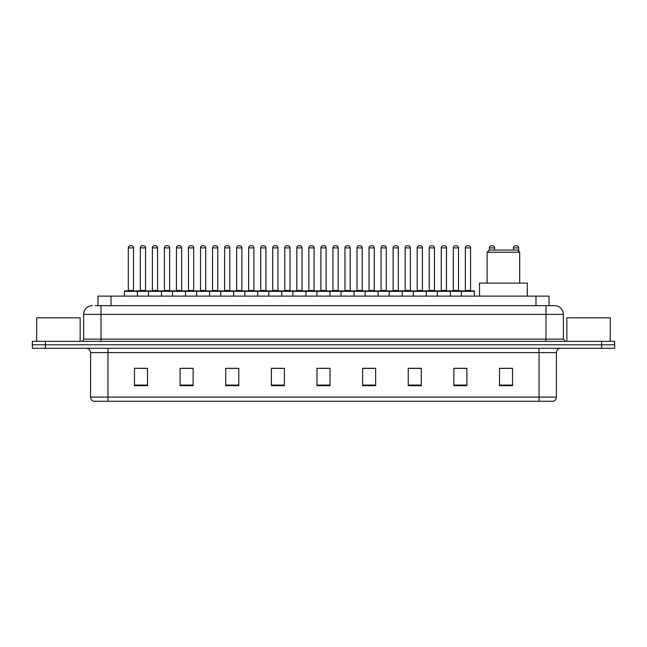 <?xml version="1.0" encoding="UTF-8"?>
<svg xmlns="http://www.w3.org/2000/svg" width="647" height="647" viewBox="0 0 647 647"><rect width="100%" height="100%" fill="white"/><g stroke="black" fill="none" stroke-linecap="round" stroke-linejoin="round"><path stroke-width="0.97" d="M97.972 305.683L97.972 296.124L549.028 296.124L549.028 305.683M95.562 305.683L551.64 305.683M95.36 305.683L101.013 305.683L101.013 314.377L83.625 314.377L83.625 339.141A2.176 2.176 0 0 1 81.457 341.317M92.319 305.683A8.694 8.694 0 0 0 83.625 314.377M563.375 314.377L545.987 314.377L545.987 305.683L554.681 305.683A8.694 8.694 0 0 1 563.375 314.377L563.375 339.141L565.543 341.317M45.387 341.317L32.35 341.317L32.35 344.794L45.387 344.794L32.35 344.794L32.35 348.272L45.387 348.272L45.387 344.794L601.613 344.794L45.387 344.794L45.387 341.317L601.613 341.317L601.613 344.794L614.65 344.794L601.613 344.794L601.613 348.272L45.387 348.272M614.65 341.317L614.65 344.794L614.65 341.317L601.613 341.317M553.072 401.286L539.04 401.286L539.04 397.112L556.42 397.112L556.42 352.615A4.343 4.343 0 0 1 560.763 348.272M552.942 401.286L93.71 401.286A4.343 4.343 0 0 1 90.58 397.112L90.58 352.615C90.321 349.978 88.874 348.531 86.237 348.272M512.529 385.685L512.529 368.305L499.492 368.305L499.492 385.685L512.529 385.685M466.899 385.685L466.899 368.305L453.862 368.305L453.862 385.685L466.899 385.685M421.278 385.685L421.278 368.305L408.241 368.305L408.241 385.685L421.278 385.685M375.648 385.685L375.648 368.305L362.611 368.305L362.611 385.685L375.648 385.685M147.508 385.685L147.508 368.305L134.471 368.305L134.471 385.685L147.508 385.685M193.138 385.685L193.138 368.305L180.101 368.305L180.101 385.685L193.138 385.685M238.759 385.685L238.759 368.305L225.722 368.305L225.722 385.685L238.759 385.685M284.389 385.685L284.389 368.305L271.352 368.305L271.352 385.685L284.389 385.685M330.019 385.685L330.019 368.305L316.981 368.305L316.981 385.685L330.019 385.685M614.65 348.272L614.65 344.794L614.65 348.272L601.613 348.272M416.539 368.394L411.015 368.394M464.683 368.394L459.168 368.394M284.13 368.394L278.614 368.394M272.096 368.394L284.389 368.394M235.985 368.394L230.461 368.394M187.832 368.394L182.317 368.394M139.687 368.394L146.206 368.394M362.611 368.394L374.904 368.394M368.386 368.394L362.87 368.394M320.241 368.394L326.759 368.394M238.759 368.394L225.722 368.394M193.138 368.394L180.101 368.394M421.278 368.394L408.241 368.394M466.899 368.394L453.862 368.394M512.529 368.394L499.492 368.394M80.147 341.317L80.147 317.847L36.693 317.847L36.693 341.317M487.11 252.233L519.703 252.233L517.527 250.057L489.286 250.057L487.11 252.233L487.11 283.087M519.703 252.233L519.703 283.087M527.305 296.124L527.305 283.087L479.508 283.087L479.508 296.124M610.307 341.317L610.307 317.847L566.853 317.847L566.853 341.317M461.424 296.124L461.424 291.344A0.437 0.437 0 0 1 461.861 290.907L474.033 290.907A0.437 0.437 0 0 1 474.461 291.344L124.386 291.344A0.437 0.437 0 0 1 124.822 290.907L136.994 290.907A0.437 0.437 0 0 1 137.423 291.344L137.423 296.124M133.517 290.471A0.437 0.437 0 0 0 133.945 290.907A0.437 0.437 0 0 1 133.517 290.471L133.517 247.89A2.176 2.176 0 0 0 131.341 245.714L130.476 245.714L131.341 245.714A2.176 2.176 0 0 1 133.517 247.89L128.3 247.89A2.176 2.176 0 0 1 130.476 245.714A2.176 2.176 0 0 0 128.3 247.89L128.3 290.471A0.437 0.437 0 0 1 127.863 290.907A0.437 0.437 0 0 0 128.3 290.471L133.517 290.471M124.822 290.907A0.437 0.437 0 0 0 124.386 291.344L124.386 296.124M148.462 296.124L148.462 291.344A0.437 0.437 0 0 1 148.899 290.907L161.063 290.907A0.437 0.437 0 0 1 161.499 291.344L161.499 296.124M157.585 290.471A0.437 0.437 0 0 0 158.022 290.907A0.437 0.437 0 0 1 157.585 290.471L157.585 247.89A2.176 2.176 0 0 0 155.417 245.714L154.544 245.714L155.417 245.714A2.176 2.176 0 0 1 157.585 247.89L152.377 247.89A2.176 2.176 0 0 1 154.544 245.714A2.176 2.176 0 0 0 152.377 247.89L152.377 290.471A0.437 0.437 0 0 1 151.94 290.907A0.437 0.437 0 0 0 152.377 290.471L157.585 290.471M172.539 296.124L172.539 291.344A0.437 0.437 0 0 1 172.967 290.907L185.139 290.907A0.437 0.437 0 0 1 185.576 291.344L185.576 296.124M181.661 290.471A0.437 0.437 0 0 0 182.098 290.907A0.437 0.437 0 0 1 181.661 290.471L181.661 247.89A2.176 2.176 0 0 0 179.486 245.714L178.621 245.714L179.486 245.714A2.176 2.176 0 0 1 181.661 247.89L176.445 247.89A2.176 2.176 0 0 1 178.621 245.714A2.176 2.176 0 0 0 176.445 247.89L176.445 290.471A0.437 0.437 0 0 1 176.016 290.907A0.437 0.437 0 0 0 176.445 290.471L181.661 290.471M196.607 296.124L196.607 291.344A0.437 0.437 0 0 1 197.044 290.907L209.216 290.907A0.437 0.437 0 0 1 209.644 291.344L209.644 296.124M205.738 290.471A0.437 0.437 0 0 0 206.175 290.907A0.437 0.437 0 0 1 205.738 290.471L205.738 247.89A2.176 2.176 0 0 0 203.562 245.714L202.697 245.714L203.562 245.714A2.176 2.176 0 0 1 205.738 247.89L200.521 247.89A2.176 2.176 0 0 1 202.697 245.714A2.176 2.176 0 0 0 200.521 247.89L200.521 290.471A0.437 0.437 0 0 1 200.085 290.907A0.437 0.437 0 0 0 200.521 290.471L205.738 290.471M220.684 296.124L220.684 291.344A0.437 0.437 0 0 1 221.12 290.907L233.284 290.907A0.437 0.437 0 0 1 233.721 291.344L233.721 296.124M229.814 290.471A0.437 0.437 0 0 0 230.243 290.907A0.437 0.437 0 0 1 229.814 290.471L229.814 247.89A2.176 2.176 0 0 0 227.639 245.714L226.765 245.714L227.639 245.714A2.176 2.176 0 0 1 229.814 247.89L224.598 247.89A2.176 2.176 0 0 1 226.765 245.714A2.176 2.176 0 0 0 224.598 247.89L224.598 290.471A0.437 0.437 0 0 1 224.161 290.907A0.437 0.437 0 0 0 224.598 290.471L229.814 290.471M244.76 296.124L244.76 291.344A0.437 0.437 0 0 1 245.197 290.907L257.36 290.907A0.437 0.437 0 0 1 257.797 291.344L257.797 296.124M253.883 290.471A0.437 0.437 0 0 0 254.32 290.907A0.437 0.437 0 0 1 253.883 290.471L253.883 247.89A2.176 2.176 0 0 0 251.715 245.714L250.842 245.714L251.715 245.714A2.176 2.176 0 0 1 253.883 247.89L248.666 247.89A2.176 2.176 0 0 1 250.842 245.714A2.176 2.176 0 0 0 248.666 247.89L248.666 290.471A0.437 0.437 0 0 1 248.238 290.907A0.437 0.437 0 0 0 248.666 290.471L253.883 290.471M268.837 296.124L268.837 291.344A0.437 0.437 0 0 1 269.265 290.907L281.437 290.907A0.437 0.437 0 0 1 281.874 291.344L281.874 296.124M277.959 290.471A0.437 0.437 0 0 0 278.396 290.907A0.437 0.437 0 0 1 277.959 290.471L277.959 247.89A2.176 2.176 0 0 0 275.784 245.714L274.918 245.714L275.784 245.714A2.176 2.176 0 0 1 277.959 247.89L272.743 247.89A2.176 2.176 0 0 1 274.918 245.714A2.176 2.176 0 0 0 272.743 247.89L272.743 290.471A0.437 0.437 0 0 1 272.306 290.907A0.437 0.437 0 0 0 272.743 290.471L277.959 290.471M292.905 296.124L292.905 291.344A0.437 0.437 0 0 1 293.342 290.907L305.513 290.907A0.437 0.437 0 0 1 305.942 291.344L305.942 296.124M302.036 290.471A0.437 0.437 0 0 0 302.464 290.907A0.437 0.437 0 0 1 302.036 290.471L302.036 247.89A2.176 2.176 0 0 0 299.86 245.714L298.995 245.714L299.86 245.714A2.176 2.176 0 0 1 302.036 247.89L296.819 247.89A2.176 2.176 0 0 1 298.995 245.714A2.176 2.176 0 0 0 296.819 247.89L296.819 290.471A0.437 0.437 0 0 1 296.383 290.907A0.437 0.437 0 0 0 296.819 290.471L302.036 290.471M316.981 296.124L316.981 291.344A0.437 0.437 0 0 1 317.418 290.907L329.582 290.907A0.437 0.437 0 0 1 330.019 291.344L330.019 296.124M326.104 290.471A0.437 0.437 0 0 0 326.541 290.907A0.437 0.437 0 0 1 326.104 290.471L326.104 247.89A2.176 2.176 0 0 0 323.937 245.714L323.063 245.714L323.937 245.714A2.176 2.176 0 0 1 326.104 247.89L320.896 247.89A2.176 2.176 0 0 1 323.063 245.714A2.176 2.176 0 0 0 320.896 247.89L320.896 290.471A0.437 0.437 0 0 1 320.459 290.907A0.437 0.437 0 0 0 320.896 290.471L326.104 290.471M341.058 296.124L341.058 291.344A0.437 0.437 0 0 1 341.487 290.907L353.658 290.907A0.437 0.437 0 0 1 354.095 291.344L354.095 296.124M350.181 290.471A0.437 0.437 0 0 0 350.617 290.907A0.437 0.437 0 0 1 350.181 290.471L350.181 247.89A2.176 2.176 0 0 0 348.005 245.714L347.14 245.714L348.005 245.714A2.176 2.176 0 0 1 350.181 247.89L344.964 247.89A2.176 2.176 0 0 1 347.14 245.714A2.176 2.176 0 0 0 344.964 247.89L344.964 290.471A0.437 0.437 0 0 1 344.536 290.907A0.437 0.437 0 0 0 344.964 290.471L350.181 290.471M365.126 296.124L365.126 291.344A0.437 0.437 0 0 1 365.563 290.907L377.735 290.907A0.437 0.437 0 0 1 378.163 291.344L378.163 296.124M374.257 290.471A0.437 0.437 0 0 0 374.694 290.907A0.437 0.437 0 0 1 374.257 290.471L374.257 247.89A2.176 2.176 0 0 0 372.082 245.714L371.216 245.714L372.082 245.714A2.176 2.176 0 0 1 374.257 247.89L369.041 247.89A2.176 2.176 0 0 1 371.216 245.714A2.176 2.176 0 0 0 369.041 247.89L369.041 290.471A0.437 0.437 0 0 1 368.604 290.907A0.437 0.437 0 0 0 369.041 290.471L374.257 290.471M389.203 296.124L389.203 291.344A0.437 0.437 0 0 1 389.64 290.907L401.803 290.907A0.437 0.437 0 0 1 402.24 291.344L402.24 296.124M398.334 290.471A0.437 0.437 0 0 0 398.762 290.907A0.437 0.437 0 0 1 398.334 290.471L398.334 247.89A2.176 2.176 0 0 0 396.158 245.714L395.285 245.714L396.158 245.714A2.176 2.176 0 0 1 398.334 247.89L393.117 247.89A2.176 2.176 0 0 1 395.285 245.714A2.176 2.176 0 0 0 393.117 247.89L393.117 290.471A0.437 0.437 0 0 1 392.68 290.907A0.437 0.437 0 0 0 393.117 290.471L398.334 290.471M413.279 296.124L413.279 291.344A0.437 0.437 0 0 1 413.716 290.907L425.88 290.907A0.437 0.437 0 0 1 426.316 291.344L426.316 296.124M422.402 290.471A0.437 0.437 0 0 0 422.839 290.907A0.437 0.437 0 0 1 422.402 290.471L422.402 247.89A2.176 2.176 0 0 0 420.235 245.714L419.361 245.714L420.235 245.714A2.176 2.176 0 0 1 422.402 247.89L417.186 247.89A2.176 2.176 0 0 1 419.361 245.714A2.176 2.176 0 0 0 417.186 247.89L417.186 290.471A0.437 0.437 0 0 1 416.757 290.907A0.437 0.437 0 0 0 417.186 290.471L422.402 290.471M437.356 296.124L437.356 291.344A0.437 0.437 0 0 1 437.784 290.907L449.956 290.907A0.437 0.437 0 0 1 450.393 291.344L450.393 296.124M446.479 290.471A0.437 0.437 0 0 0 446.915 290.907A0.437 0.437 0 0 1 446.479 290.471L446.479 247.89A2.176 2.176 0 0 0 444.303 245.714L443.438 245.714L444.303 245.714A2.176 2.176 0 0 1 446.479 247.89L441.262 247.89A2.176 2.176 0 0 1 443.438 245.714A2.176 2.176 0 0 0 441.262 247.89L441.262 290.471A0.437 0.437 0 0 1 440.825 290.907A0.437 0.437 0 0 0 441.262 290.471L446.479 290.471M470.555 290.471A0.437 0.437 0 0 0 470.984 290.907A0.437 0.437 0 0 1 470.555 290.471L470.555 247.89A2.176 2.176 0 0 0 468.379 245.714L467.514 245.714L468.379 245.714A2.176 2.176 0 0 1 470.555 247.89L465.339 247.89A2.176 2.176 0 0 1 467.514 245.714A2.176 2.176 0 0 0 465.339 247.89L465.339 290.471A0.437 0.437 0 0 1 464.902 290.907A0.437 0.437 0 0 0 465.339 290.471L470.555 290.471M461.861 290.907L474.033 290.907A0.437 0.437 0 0 1 474.461 291.344L474.461 296.124M149.028 290.907L136.857 290.907M140.334 247.89A2.176 2.176 0 0 1 142.51 245.714L143.375 245.714A2.176 2.176 0 0 1 145.551 247.89L140.334 247.89L140.334 290.471A0.437 0.437 0 0 1 139.906 290.907M145.551 247.89L145.551 290.471A0.437 0.437 0 0 0 145.987 290.907M173.105 290.907L160.933 290.907M164.411 247.89A2.176 2.176 0 0 1 166.586 245.714L167.452 245.714A2.176 2.176 0 0 1 169.627 247.89L164.411 247.89L164.411 290.471A0.437 0.437 0 0 1 163.974 290.907M169.627 247.89L169.627 290.471A0.437 0.437 0 0 0 170.056 290.907M197.173 290.907L185.01 290.907M188.487 247.89A2.176 2.176 0 0 1 190.655 245.714L191.528 245.714A2.176 2.176 0 0 1 193.696 247.89L188.487 247.89L188.487 290.471A0.437 0.437 0 0 1 188.051 290.907M193.696 247.89L193.696 290.471A0.437 0.437 0 0 0 194.132 290.907M221.25 290.907L209.086 290.907M212.556 247.89A2.176 2.176 0 0 1 214.731 245.714L215.605 245.714A2.176 2.176 0 0 1 217.772 247.89L212.556 247.89L212.556 290.471A0.437 0.437 0 0 1 212.127 290.907M217.772 247.89L217.772 290.471A0.437 0.437 0 0 0 218.209 290.907M245.326 290.907L233.155 290.907M236.632 247.89A2.176 2.176 0 0 1 238.808 245.714L239.673 245.714A2.176 2.176 0 0 1 241.849 247.89L236.632 247.89L236.632 290.471A0.437 0.437 0 0 1 236.195 290.907M241.849 247.89L241.849 290.471A0.437 0.437 0 0 0 242.285 290.907M269.395 290.907L257.231 290.907M260.709 247.89A2.176 2.176 0 0 1 262.876 245.714L263.75 245.714A2.176 2.176 0 0 1 265.925 247.89L260.709 247.89L260.709 290.471A0.437 0.437 0 0 1 260.272 290.907M265.925 247.89L265.925 290.471A0.437 0.437 0 0 0 266.354 290.907M293.471 290.907L281.308 290.907M284.785 247.89A2.176 2.176 0 0 1 286.953 245.714L287.826 245.714A2.176 2.176 0 0 1 289.993 247.89L284.785 247.89L284.785 290.471A0.437 0.437 0 0 1 284.348 290.907M289.993 247.89L289.993 290.471A0.437 0.437 0 0 0 290.43 290.907M317.548 290.907L305.376 290.907M308.854 247.89A2.176 2.176 0 0 1 311.029 245.714L311.894 245.714A2.176 2.176 0 0 1 314.07 247.89L308.854 247.89L308.854 290.471A0.437 0.437 0 0 1 308.425 290.907M314.07 247.89L314.07 290.471A0.437 0.437 0 0 0 314.507 290.907M341.624 290.907L329.452 290.907M332.93 247.89A2.176 2.176 0 0 1 335.106 245.714L335.971 245.714A2.176 2.176 0 0 1 338.146 247.89L332.93 247.89L332.93 290.471A0.437 0.437 0 0 1 332.493 290.907M338.146 247.89L338.146 290.471A0.437 0.437 0 0 0 338.575 290.907M365.692 290.907L353.529 290.907M357.007 247.89A2.176 2.176 0 0 1 359.174 245.714L360.047 245.714A2.176 2.176 0 0 1 362.215 247.89L357.007 247.89L357.007 290.471A0.437 0.437 0 0 1 356.57 290.907M362.215 247.89L362.215 290.471A0.437 0.437 0 0 0 362.652 290.907M389.769 290.907L377.605 290.907M381.075 247.89A2.176 2.176 0 0 1 383.25 245.714L384.124 245.714A2.176 2.176 0 0 1 386.291 247.89L381.075 247.89L381.075 290.471A0.437 0.437 0 0 1 380.646 290.907M386.291 247.89L386.291 290.471A0.437 0.437 0 0 0 386.728 290.907M413.845 290.907L401.674 290.907M405.151 247.89A2.176 2.176 0 0 1 407.327 245.714L408.192 245.714A2.176 2.176 0 0 1 410.368 247.89L405.151 247.89L405.151 290.471A0.437 0.437 0 0 1 404.715 290.907M410.368 247.89L410.368 290.471A0.437 0.437 0 0 0 410.805 290.907M437.914 290.907L425.75 290.907M429.228 247.89A2.176 2.176 0 0 1 431.395 245.714L432.269 245.714A2.176 2.176 0 0 1 434.444 247.89L429.228 247.89L429.228 290.471A0.437 0.437 0 0 1 428.791 290.907M434.444 247.89L434.444 290.471A0.437 0.437 0 0 0 434.873 290.907M461.99 290.907L449.827 290.907M453.304 247.89A2.176 2.176 0 0 1 455.472 245.714L456.345 245.714A2.176 2.176 0 0 1 458.513 247.89L453.304 247.89L453.304 290.471A0.437 0.437 0 0 1 452.868 290.907M458.513 247.89L458.513 290.471A0.437 0.437 0 0 0 458.949 290.907M197.044 290.907L209.216 290.907M221.12 290.907L233.284 290.907M245.197 290.907L257.36 290.907M269.265 290.907L281.437 290.907M293.342 290.907L305.513 290.907M317.418 290.907L329.582 290.907M341.487 290.907L353.658 290.907M365.563 290.907L377.735 290.907M389.64 290.907L401.803 290.907M413.716 290.907L425.88 290.907M437.784 290.907L449.956 290.907M494.623 250.057L494.623 247.89A2.176 2.176 0 0 0 492.456 245.714L491.583 245.714A2.176 2.176 0 0 0 489.415 247.89L489.415 250.057M518.7 251.23L518.7 247.89A2.176 2.176 0 0 0 516.524 245.714L515.659 245.714A2.176 2.176 0 0 0 513.483 247.89L513.483 250.057M111.009 305.683L111.009 296.124M535.991 305.683L535.991 296.124M101.013 341.317L101.013 339.141L563.375 339.141M83.625 339.141L101.013 339.141L101.013 314.377L545.987 314.377L545.987 341.317M539.04 348.272L539.04 352.615L90.58 352.615M556.42 352.615L539.04 352.615L539.04 397.112L107.96 397.112L107.96 401.286M90.58 397.112L107.96 397.112L107.96 348.272M330.019 385.078L316.981 385.078M284.389 385.078L271.352 385.078M238.759 385.078L225.722 385.078M193.138 385.078L180.101 385.078M147.508 385.078L134.471 385.078M375.648 385.078L362.611 385.078M421.278 385.078L408.241 385.078M466.899 385.078L453.862 385.078M512.529 385.078L499.492 385.078M140.334 290.471L145.551 290.471M164.411 290.471L169.627 290.471M188.487 290.471L193.696 290.471M212.556 290.471L217.772 290.471M236.632 290.471L241.849 290.471M260.709 290.471L265.925 290.471M284.785 290.471L289.993 290.471M308.854 290.471L314.07 290.471M332.93 290.471L338.146 290.471M357.007 290.471L362.215 290.471M381.075 290.471L386.291 290.471M405.151 290.471L410.368 290.471M429.228 290.471L434.444 290.471M453.304 290.471L458.513 290.471M494.623 247.89L489.415 247.89M518.7 247.89L513.483 247.89M553.29 401.286C555.255 400.59 556.299 399.199 556.42 397.112"/></g></svg>
